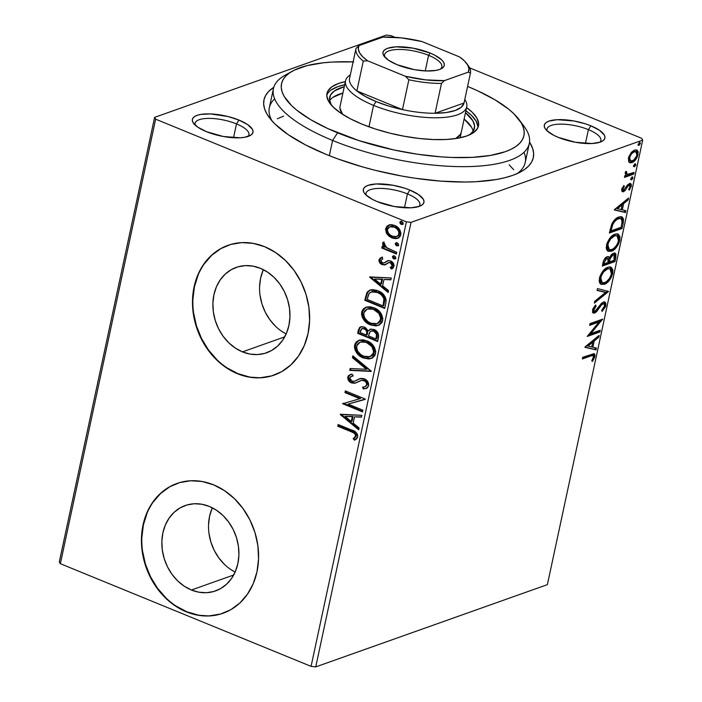 <?xml version="1.0" encoding="UTF-8"?>
<svg xmlns="http://www.w3.org/2000/svg" width="702" height="702" viewBox="0 0 702 702"><rect width="100%" height="100%" fill="white"/><g stroke="black" fill="none" stroke-linecap="round" stroke-linejoin="round"><path stroke-width="1.05" d="M521.41 123.175A130.844 43.515 -167.9 0 1 529.308 143.462L525.228 162.513A130.844 43.515 -167.9 0 1 517.216 173.578A130.844 43.515 12.1 0 0 524.017 152.29M529.536 142.102A137.732 45.806 -167.9 0 1 521.288 171.542A137.732 45.806 -167.9 0 1 326.255 154.44L337.776 158.898L362.46 166.883L375.386 170.349L401.772 176.044L414.987 178.22L440.821 181.125L465.031 182.02L476.237 181.695L496.305 179.528L504.975 177.703L512.618 175.412L519.164 172.666L524.552 169.498L528.72 165.935L531.642 162.022L533.283 157.783L533.625 153.264L532.669 148.508L529.536 142.102M248.034 136.469A27.545 9.161 12.1 0 0 236.486 123.903L238.978 120.086A30.993 10.302 -167.9 0 1 250.281 135.495A30.993 10.302 -167.9 0 1 206.397 131.651L223.394 136.513L240.145 137.785L244.656 137.294L251.018 135.038L252.606 133.354L253.053 131.388L252.334 129.203L247.552 124.544L238.978 120.086L227.922 116.506L210.416 113.917L200.711 114.435L197.043 115.365L194.357 116.699L192.76 118.375L192.313 120.349L193.041 122.534L197.824 127.194L206.397 131.651A30.993 10.302 -167.9 0 1 193.568 123.341A30.993 10.302 -167.9 0 1 204.37 114.005A30.993 10.302 -167.9 0 1 238.978 120.086L236.486 123.903A27.545 9.161 -167.9 0 1 248.938 134.819A27.545 9.161 -167.9 0 1 248.034 136.469M599.956 142.208A27.545 9.161 12.1 0 0 588.408 129.642L590.9 125.825A30.993 10.302 -167.9 0 1 602.202 141.242A30.993 10.302 -167.9 0 1 558.327 137.39L575.315 142.252L592.067 143.524L600.254 142.111L602.939 140.777L604.536 139.093L604.984 137.127L604.264 134.942L599.473 130.282L590.9 125.825L585.582 123.885L573.911 120.963L557.151 119.691L548.973 121.104L546.288 122.438L544.691 124.122L544.243 126.088L544.963 128.273L546.823 130.581L553.632 135.232L558.327 137.39A30.993 10.302 -167.9 0 1 545.498 129.08A30.993 10.302 -167.9 0 1 556.3 119.744A30.993 10.302 -167.9 0 1 590.9 125.825L588.408 129.642A27.545 9.161 -167.9 0 1 600.868 140.558A27.545 9.161 -167.9 0 1 599.956 142.208M418.98 206.476A27.545 9.161 12.1 0 0 407.432 193.91L409.924 190.093A30.993 10.302 -167.9 0 1 421.226 205.51A30.993 10.302 -167.9 0 1 377.351 201.658L394.34 206.52L411.091 207.792L419.278 206.379L421.963 205.045L423.56 203.361L424.008 201.395L423.288 199.21L418.497 194.551L409.924 190.093L404.606 188.154L392.936 185.231L376.175 183.959L367.997 185.372L365.312 186.706L363.715 188.39L363.267 190.356L363.987 192.541L365.847 194.849L372.657 199.5L377.351 201.658A30.993 10.302 -167.9 0 1 364.522 193.348A30.993 10.302 -167.9 0 1 375.324 184.012A30.993 10.302 -167.9 0 1 409.924 190.093L407.432 193.91A27.545 9.161 -167.9 0 1 419.893 204.826A27.545 9.161 -167.9 0 1 418.98 206.476M191.418 590.013L233.678 575.008L191.418 590.013L184.275 586.214L177.746 580.958L172.095 574.438L167.524 566.918L164.224 558.678L162.302 550.035L161.855 541.321L162.882 532.871L165.347 525.017L169.164 518.05L174.175 512.249L180.195 507.827L186.986 504.957L194.305 503.746L201.843 504.247L209.328 506.44A45.314 37.61 70.4 0 1 238.785 549.684A45.314 37.61 70.4 0 1 215.54 590.926A45.314 37.61 70.4 0 1 191.418 590.013A45.314 37.61 70.4 0 1 161.96 546.77A45.314 37.61 70.4 0 1 185.214 505.528A45.314 37.61 70.4 0 1 209.328 506.44L216.47 510.24L222.999 515.496L228.65 522.016L233.222 529.536L236.53 537.785L238.443 546.428L238.899 555.133L237.864 563.583L235.398 571.437L231.59 578.404L226.57 584.213L220.551 588.636L213.759 591.505L206.449 592.707L198.903 592.207L191.418 590.013M242.471 351.877L284.731 336.863L242.471 351.877L235.328 348.078L228.799 342.822L223.148 336.302L218.576 328.782L215.277 320.533L213.355 311.899L212.908 303.185L213.934 294.735L216.4 286.881L220.217 279.914L225.228 274.105L231.248 269.682L238.039 266.813L245.358 265.61L252.895 266.111L260.381 268.304A45.314 37.61 70.4 0 1 289.838 311.548A45.314 37.61 70.4 0 1 266.593 352.79A45.314 37.61 70.4 0 1 242.471 351.877A45.314 37.61 70.4 0 1 213.013 308.634A45.314 37.61 70.4 0 1 236.258 267.392A45.314 37.61 70.4 0 1 260.381 268.304L267.523 272.104L274.052 277.36L279.703 283.88L284.275 291.4L287.574 299.64L289.496 308.283L289.952 316.997L288.917 325.447L286.451 333.301L282.643 340.268L277.623 346.068L271.604 350.491L264.812 353.36L257.502 354.571L249.956 354.071L242.471 351.877M228.247 245.244A68.866 57.16 -109.6 0 0 193.059 307.959A68.866 57.16 -109.6 0 0 237.811 373.596L237.452 373.718A68.866 57.16 70.4 0 1 192.69 308.002A68.866 57.16 70.4 0 1 228.018 245.323A68.866 57.16 70.4 0 1 264.68 246.718L253.299 243.383L241.839 242.62L230.73 244.454L220.402 248.815L211.249 255.537L203.633 264.356L197.832 274.938L194.077 286.881L192.523 299.719L193.208 312.96L196.121 326.097L201.141 338.618L208.09 350.052L216.681 359.959L226.597 367.953L237.452 373.718L248.833 377.053L260.293 377.816L271.402 375.982L281.73 371.621L290.882 364.9L298.499 356.081L304.299 345.498L308.046 333.555L309.608 320.717L308.915 307.476L306.011 294.34L300.982 281.818L294.041 270.384L285.451 260.477L275.535 252.492L264.68 246.718A68.866 57.16 70.4 0 1 309.442 312.434A68.866 57.16 70.4 0 1 274.113 375.114A68.866 57.16 70.4 0 1 237.452 373.718L237.811 373.596A68.866 57.16 -109.6 0 0 274.35 375.026M177.194 483.38A68.866 57.16 -109.6 0 0 142.006 546.095A68.866 57.16 -109.6 0 0 186.758 611.732L186.399 611.863A68.866 57.16 70.4 0 1 141.637 546.138A68.866 57.16 70.4 0 1 176.965 483.459A68.866 57.16 70.4 0 1 213.627 484.854L202.246 481.519L190.786 480.756L179.677 482.59L169.349 486.951L160.196 493.673L152.58 502.492L146.779 513.083L143.032 525.017L141.471 537.855L142.155 551.096L145.068 564.232L150.088 576.763L157.037 588.197L165.628 598.095L175.544 606.089L186.399 611.863L197.78 615.198L209.24 615.961L220.349 614.127L230.677 609.766L239.83 603.044L247.446 594.217L253.246 583.634L256.993 571.691L258.555 558.853L257.871 545.612L254.958 532.476L249.93 519.954L242.989 508.52L234.398 498.622L224.482 490.628L213.627 484.854A68.866 57.16 70.4 0 1 258.389 550.57A68.866 57.16 70.4 0 1 223.06 613.25A68.866 57.16 70.4 0 1 186.399 611.863L186.758 611.732A68.866 57.16 -109.6 0 0 223.297 613.171M404.466 207.748L407.432 193.91L404.466 207.748M233.52 137.741L236.486 123.903L233.52 137.741M585.442 143.489L588.408 129.642L585.442 143.489M315.742 666.9L411.039 222.376L642.69 140.11L547.384 584.634L315.742 666.9L311.083 666.373L60.354 563.697L155.651 119.173L406.379 221.85L311.083 666.373L60.354 563.697L59.31 561.89L154.615 117.366L59.31 561.89L60.354 563.697L155.651 119.173L154.615 117.366L386.258 35.1L154.615 117.366L155.651 119.173L406.379 221.85L411.039 222.376L406.379 221.85L311.083 666.373L315.742 666.9L547.384 584.634L642.69 140.11L411.039 222.376L315.742 666.9M629.01 162.127L630.299 162.846L632.774 162.241L637.012 157.573L638.197 152.062L637.434 150.491L636.179 149.868L634.187 150.263L631.897 151.895L628.86 156.651L628.58 161.469L629.799 162.706L631.932 162.618C634.555 161.732 636.591 159.073 638.048 154.659L636.723 150.009L634.626 150.088L630.975 152.913L628.466 158.055L629.01 162.127M627.86 174.35L625.464 172.253L626.386 172.631L626.719 171.806L625.912 171.341L625.315 172.753L626.202 175.193L624.841 175.675L624.473 177.387L633.731 174.096L634.099 172.385L627.57 174.342L626.553 173.833L626.719 171.806L625.912 171.341L625.245 173.719L626.202 175.193L624.841 175.675L624.473 177.387L633.731 174.096L632.59 173.631L624.675 176.439L632.59 173.631L633.731 174.096L634.099 172.385L627.86 174.35L625.254 172.999M623.824 189.988L622.033 188.408L622.928 188.777L624.376 186.241L623.508 185.89L624.376 186.241L623.788 185.521L621.7 189.654L621.902 191.286L623.086 191.786L625.043 190.628L628.097 185.951L629.562 185.17L630.106 186.785L628.632 189.479L629.282 190.154L631.361 185.784L631.221 184.178L630.264 183.406L627.834 184.608L623.824 189.988L622.876 189.136L624.376 186.241L623.788 185.521L621.77 189.286L622.402 191.734L623.499 191.681L625.043 190.628L628.097 185.951L629.668 185.205L628.536 184.74L627.921 184.758L630.106 186.785L628.632 189.479L629.282 190.154L631.282 186.188L630.563 183.485L627.834 184.608L623.824 189.988L622.156 189.54M623.165 223.359L623.56 219.278L622.305 217.094L619.91 216.734L616.268 218.392L612.056 223.447L609.389 233.02L622.06 228.519L623.165 223.359L622.025 222.885L621.937 223.333L622.025 222.885L623.165 223.359L621.858 216.865L618.822 217.032C616.277 217.699 613.908 220.086 611.705 224.201L609.389 233.02L622.06 228.519L623.165 223.359M614.978 261.574L616.005 254.343L615.206 253.203L613.451 253.168L611.328 254.703L609.468 257.818L607.95 256.537L605.291 258.011L603.588 260.749L602.307 266.076L614.978 261.574L613.838 261.109L602.509 265.128L613.838 261.109L614.978 261.574L615.926 257.134L614.996 253.097L613.451 253.168L609.468 257.818L608.59 256.642L607.212 256.695C605.212 257.432 603.799 259.512 602.983 262.934L602.307 266.076L614.978 261.574M608.564 291.497L597.481 288.583L597.077 290.444L605.536 292.436L594.761 301.255L594.366 303.115L608.564 291.497L607.423 291.032L594.726 301.421L607.423 291.032L608.564 291.497L597.481 288.583L597.077 290.444L605.536 292.436L594.761 301.255L594.366 303.115L608.564 291.497M600.254 330.247L590.83 333.599L602.632 319.138L589.97 323.631L589.601 325.342L599.052 321.99L587.214 336.46L599.885 331.958L600.254 330.247L590.83 333.599L602.632 319.138L589.97 323.631L589.601 325.342L599.052 321.99L587.214 336.46L599.885 331.958L600.254 330.247M590.821 355.975L592.979 355.493L593.638 356.405L591.733 360.907L592.514 361.425L594.884 356.713L594.91 354.58L594.024 353.659L582.757 357.257L582.388 358.968L590.821 355.975L589.68 355.51L582.59 358.029L589.68 355.51L590.821 355.975L593.093 355.528L593.576 357.186L591.733 360.907L592.514 361.425L594.884 356.713L594.182 353.711L582.757 357.257L582.388 358.968L590.821 355.975M584.898 347.288L596.033 349.912L596.437 348.052L592.865 347.209L594.199 340.961L598.753 337.241L599.148 335.38L584.959 346.999L596.033 349.912L596.437 348.052L592.865 347.209L594.199 340.961L598.753 337.241L599.148 335.38L584.898 347.288M603.948 303.694L601.912 303.246L603.948 303.694L604.536 306.063L601.675 310.293L602.026 311.451L605.861 305.475L605.773 302.895L604.027 301.851L601.579 303.246L594.989 311.319L594.024 311.153L593.787 310.135L596.13 306.098L595.638 305.037L593.076 308.564L592.514 311.907L593.699 313.153L595.717 312.443L601.351 305.107L603.483 303.624L604.519 304.361L604.536 306.063L601.675 310.293L602.026 311.451L605.457 306.827L605.861 305.475L604.633 305.379M610.284 266.944L611.6 272.938L612.741 273.403L610.889 267.111L607.906 267.243C604.273 268.436 601.43 272.104 599.394 278.264L601.245 284.433L605.457 283.801L609.073 280.712L611.293 277.404L612.741 273.403L612.89 269.858L611.293 267.322L609.02 266.953L605.528 268.524L603.079 270.858L599.973 276.219L599.157 280.853L599.701 283.011L600.815 284.222L604.299 284.319L600.675 284.135M617.374 233.889L618.681 239.882L619.822 240.347L617.971 234.056L614.987 234.187C611.354 235.381 608.52 239.049 606.475 245.209L608.336 251.377L612.539 250.746L616.154 247.657L618.383 244.349L619.822 240.347L619.98 236.802L618.383 234.266L616.102 233.898L612.609 235.468L610.17 237.802L607.063 243.164L606.238 247.806L606.782 249.956L607.906 251.167L611.381 251.263L607.765 251.079M614.338 209.942L625.482 212.566L625.877 210.705L622.305 209.863L623.648 203.615L628.202 199.894L628.597 198.034L614.399 209.652L625.482 212.566L625.877 210.705L622.305 209.863L623.648 203.615L628.202 199.894L628.597 198.034L614.338 209.942M631.677 179.826L632.993 178.194L632.467 176.93L630.923 178.773L631.054 179.721L631.677 179.826L630.931 179.528L631.677 179.826L633.037 178.027L632.283 176.974L630.923 178.773L631.677 179.826L631.212 179.844M634.485 166.716L635.749 165.251L635.442 163.82L633.827 165.339L633.862 166.611L634.485 166.716L633.748 166.418L634.485 166.716L635.845 164.917L635.099 163.873L633.731 165.672L634.485 166.716L634.02 166.734M639.066 145.349L640.426 143.55L639.855 142.453L638.355 144.129L638.443 145.244L639.066 145.349L638.329 145.042L639.066 145.349L640.426 143.55L639.68 142.497L638.32 144.296L639.066 145.349L638.601 145.367M641.646 138.303L469.629 67.857L641.646 138.303L642.69 140.11L641.646 138.303M395.042 37.311L390.917 35.627L395.042 37.311M398.122 238.136L392.664 237.688L387.855 233.915L387.127 234.17L389.329 236.451L392.602 238.189L395.928 238.662L398.201 238.101L400.315 236.109L400.93 233.248L398.464 228.027L395.279 225.693L391.839 224.684L389.092 224.947L386.925 226.193L385.591 229.282L386.346 232.897L387.127 234.17L387.855 233.915L386.433 228.308L385.705 228.571L387.127 234.17L391.944 237.943L397.771 238.276L400.789 234.749C400.824 230.168 398.771 227.062 394.629 225.412L388.768 225.061M396.384 254.019L396.744 252.316L385.977 247.315L384.468 245.463L384.705 243.62L383.336 242.172L382.853 242.629L382.73 244.919L384.319 247.227L382.169 246.341L381.809 248.052L396.384 254.019L396.744 252.316L386.907 247.99L383.336 242.172L382.555 243.269L384.319 247.227L382.169 246.341L381.809 248.052L396.384 254.019M392.137 268.708L391.304 268.989L394.033 266.286C394.085 263.671 392.945 261.899 390.593 260.951L388.224 260.591L384.828 262.68L386.433 261.662L383.845 263.013L382.432 262.881L380.826 260.424L382.827 258.863L381.791 257.344L379.01 259.801L378.94 260.574L379.756 262.802L381.8 264.47L384.503 264.987L388.504 262.636L390.303 262.688L392.172 264.768L391.9 266.418L390.163 267.462L391.304 268.989L393.023 268.094L394.094 265.865L392.988 262.697L390.005 260.749L387.53 260.775L383.845 263.013L381.783 262.504L380.826 260.424L382.827 258.863L381.791 257.344L380.107 258.178L379.01 259.801L382.52 257.09M385.819 303.282L386.118 300.245L385.363 297.2L382.871 293.91L379.659 291.602L376.526 290.277L372.271 289.628L369.559 290.207L366.979 292.453L364.768 300.28L384.714 308.45L385.819 303.282C386.372 297.06 383.74 292.892 377.922 290.786L369.989 290.04L367.348 291.918L364.768 300.28L384.714 308.45L385.819 303.282M377.623 341.505L378.615 334.652L377.641 332.388L375.052 329.993L370.796 329.089L368.19 330.914L365.567 327.702L362.434 326.614L359.687 327.386L358.353 330.194L357.687 333.336L377.623 341.505L378.58 337.057C378.843 333.389 377.334 330.87 374.043 329.492L370.252 329.247L368.19 330.914L364.399 327.097L360.635 326.825L358.353 330.194L357.687 333.336L377.623 341.505M371.209 371.419L352.86 355.844L352.457 357.704L366.426 369.305L350.14 368.515L349.745 370.375L371.209 371.419M362.908 410.179L348.069 404.098L365.286 399.061L345.34 390.9L344.98 392.602L359.854 398.701L342.594 403.72L362.539 411.89L362.908 410.179L348.069 404.098L365.286 399.061L345.34 390.9L344.98 392.602L359.854 398.701L342.594 403.72L362.539 411.89L362.908 410.179M351.035 431.66L354.071 433.116L355.545 434.854L355.317 436.934L353.167 438.724L354.519 440.215L356.493 439.04L357.722 436.96L357.493 434.371L355.932 432.292L338.136 424.517L337.767 426.228L351.035 431.66L351.763 431.405L338.496 425.974L337.767 426.228L351.035 431.66C353.589 432.142 355.133 433.643 355.668 436.144L353.167 438.724L354.519 440.215L357.722 436.96C357.406 433.143 355.37 430.835 351.605 430.036L338.136 424.517L337.767 426.228L338.496 425.974L338.75 424.771L338.496 425.974L351.763 431.405L351.035 431.66M340.277 414.549L358.687 429.835L359.091 427.974L353.185 423.078L354.528 416.83L361.407 417.163L361.802 415.303L340.33 414.259L358.687 429.835L359.091 427.974L353.185 423.078L354.528 416.83L361.407 417.163L361.802 415.303L340.277 414.549M366.584 388.329L363.276 388.943L366.242 388.469L368.699 385.731L368.217 382.45L366.119 379.879L363.364 378.518L360.53 378.475L354.642 381.186L352.553 381.379L350.263 379.914L349.745 378.404L350.28 376.956L353.001 375.956L352.053 374.113L348.385 375.702L347.692 377.492L348.174 379.852L350 382.02L351.965 383.046L355.072 383.204L361.837 380.282L365.075 381.212L366.383 382.897L366.628 385.012L364.943 386.732L362.557 387.135L363.276 388.943L367.295 387.934L368.699 385.731C368.761 382.379 367.295 380.08 364.312 378.826L359.459 378.782L354.642 381.186L351.842 381.16L349.798 377.887L351.254 376.369L353.001 375.956L352.053 374.113L350.131 374.561L347.762 377.027C347.701 379.914 348.973 381.87 351.562 382.906L355.387 383.108M371.648 358.345L363.346 357.976L368.822 358.985L372.279 358.055L374.903 355.519L375.745 351.57L374.499 347.472L371.937 344.094L367.804 341.233L363.224 339.838L359.582 340.075L356.388 341.777L354.861 344.217L354.44 347.288L355.3 350.552L357.687 354.08L361.574 357.125L364.066 357.713C358.353 355.51 355.431 351.254 355.309 344.945L354.58 345.2C354.712 351.509 357.625 355.765 363.346 357.976L371.288 358.476L375.579 353.65C375.526 347.332 372.63 343.059 366.918 340.839L358.897 340.286L354.58 345.2L359.266 340.163M378.729 325.289L370.428 324.921L375.912 325.93L379.37 325L381.993 322.464L382.827 318.515L381.59 314.417L379.027 311.039L374.894 308.178L370.314 306.783L366.663 307.02L363.478 308.731L361.942 311.161L361.521 314.233L362.39 317.506L364.768 321.025L368.664 324.07L371.156 324.657C365.435 322.455 362.522 318.199 362.39 311.89L361.67 312.144C361.793 318.454 364.715 322.709 370.428 324.921L378.378 325.421L382.669 320.603C382.608 314.277 379.721 310.003 373.999 307.783L365.988 307.23L361.67 312.144L366.347 307.107M369.717 277.202L388.136 292.488L388.531 290.628L382.634 285.732L383.968 279.484L390.847 279.817L391.251 277.957L369.778 276.913L388.136 292.488L388.531 290.628L382.634 285.732L383.968 279.484L390.847 279.817L391.251 277.957L369.717 277.202M395.384 258.757L393.813 258.863L394.989 258.959L395.805 257.95L395.445 256.818L394.129 255.914L392.567 256.449L392.787 258.055L393.813 258.863L394.542 258.608L393.181 256.502L392.462 256.757L393.813 258.863L395.059 258.933L395.779 258.117L394.427 256.011L393.181 255.94L392.462 256.757L393.576 255.853M398.192 245.656L396.621 245.753L397.797 245.849L398.596 245.007L398.253 243.708L396.937 242.804L395.375 243.34L395.603 244.954L396.621 245.753L397.35 245.498L395.989 243.392L395.27 243.647L396.621 245.753L397.867 245.823L398.596 245.007L397.235 242.901L395.989 242.831L395.27 243.647L396.384 242.743M402.781 224.28L401.202 224.386L402.378 224.482L403.176 223.64L402.834 222.341L401.526 221.437L399.956 221.972L400.184 223.578L401.202 224.386L401.93 224.122L400.57 222.016L399.85 222.28L401.202 224.386L402.448 224.456L403.176 223.64L401.816 221.534L400.57 221.455L399.85 222.28L400.965 221.376M386.258 35.1L390.917 35.627L386.258 35.1M273.789 87.276L268.576 91.541L265.654 95.454L264.013 99.693L263.671 104.212L264.628 108.968L266.874 113.908L270.393 118.998L275.14 124.184L288.153 134.626L305.414 144.84L326.255 154.44A137.732 45.806 -167.9 0 1 269.243 117.515A137.732 45.806 -167.9 0 1 273.789 87.276M274.64 98.833A130.844 43.515 12.1 0 0 272.122 121.034A130.844 43.515 -167.9 0 1 269.349 107.66L273.438 88.61A130.844 43.515 -167.9 0 1 288.961 73.341A130.844 43.515 12.1 0 0 284.863 75.368A130.844 43.515 12.1 0 0 332.599 140.461A130.844 43.515 12.1 0 0 478.694 166.12A130.844 43.515 12.1 0 0 524.306 126.702L519.199 119.788A123.956 41.225 -167.9 0 1 475.982 157.134A123.956 41.225 -167.9 0 1 337.583 132.818L332.599 140.461L329.335 155.686L332.599 140.461A130.844 43.515 -167.9 0 1 273.438 88.61M283.573 116.146L277.351 118.761L283.573 116.146M513.688 169.735L509.169 164.821L513.688 169.735M547.148 130.888A27.545 9.161 -167.9 0 1 546.998 129.01A27.545 9.161 -167.9 0 1 588.408 129.642A27.545 9.161 12.1 0 0 559.441 124.149A27.545 9.161 12.1 0 0 547.148 130.888M195.226 125.149A27.545 9.161 -167.9 0 1 195.068 123.271A27.545 9.161 -167.9 0 1 236.486 123.903A27.545 9.161 12.1 0 0 207.52 118.41A27.545 9.161 12.1 0 0 195.226 125.149M366.172 195.156A27.545 9.161 -167.9 0 1 366.023 193.278A27.545 9.161 -167.9 0 1 407.432 193.91A27.545 9.161 12.1 0 0 378.466 188.417A27.545 9.161 12.1 0 0 366.172 195.156M169.708 486.819L160.556 493.541L152.939 502.369M147.139 512.951L143.392 524.894L141.83 537.732M142.515 550.973L145.428 564.11L150.456 576.632L157.397 588.065L165.988 597.972M175.904 605.958L186.758 611.732L198.139 615.066M209.6 615.829L220.709 613.996M220.761 248.683L211.609 255.405L203.992 264.224M198.192 274.815L194.445 286.749L192.883 299.587M193.568 312.829L196.481 325.965L201.509 338.496L208.45 349.929L217.041 359.828M226.957 367.822L237.811 373.596L249.192 376.93M260.653 377.694L271.762 375.86M263.364 269.673A45.314 37.61 -109.6 0 0 286.179 333.933L282.02 331.493M263.092 270.296L260.626 278.15L259.6 286.6M260.047 295.314L261.969 303.957L265.268 312.197L269.84 319.726L275.491 326.237M212.311 507.809A45.314 37.61 -109.6 0 0 235.126 572.069L230.967 569.638M212.039 508.432L209.573 516.295L208.547 524.736M208.994 533.45L210.916 542.093L214.215 550.333L218.787 557.862L224.438 564.373M355.186 439.9L353.896 438.469L353.167 438.724L356.397 435.889C355.861 433.38 354.317 431.888 351.763 431.405L354.8 432.853L356.265 434.599L356.186 436.433L353.896 438.469L355.186 439.9M361.469 416.874L354.528 416.83L361.469 416.874M358.845 429.106L341.005 414.294L358.845 429.106M352.018 421.253L353.045 416.47L345.112 416.383L353.045 416.47L345.112 416.383L352.325 416.725L351.298 421.507L352.018 421.253L353.045 416.47L352.325 416.725L351.298 421.507L345.112 416.383L351.298 421.507L352.018 421.253M362.644 411.381L343.322 403.466L342.594 403.72L343.383 403.167L362.644 411.381M360.574 398.438L359.854 398.701L360.574 398.438L345.7 392.348L344.98 392.602L345.7 392.348L345.954 391.146L345.7 392.348L360.574 398.438M365.215 399.385L348.069 404.098L365.215 399.385M364.9 386.749L367.357 384.757L364.9 386.749L362.557 387.135L363.276 388.943L363.996 388.68L363.364 387.083L363.996 388.68L365.698 388.531M363.917 380.528C365.83 381.353 366.734 382.844 366.628 385.012L367.357 384.757C367.462 382.59 366.558 381.089 364.636 380.265L361.837 380.282L363.917 380.528M354.791 383.274L360.556 380.624M351.474 382.257L355.51 383.011L352.29 382.643C349.693 381.616 348.429 379.659 348.482 376.772L350.473 374.456M352.939 375.842L351.254 376.369M355.747 380.756L359.801 378.668M359.494 378.79L355.993 380.633M351.825 376.167L353.238 375.781M350.71 374.359L349.105 375.447L348.403 377.711L348.894 379.589L350.737 381.765M360.609 380.633L363.601 379.993L366.383 381.502L367.409 384.415L365.672 386.477M350.14 368.515L349.745 370.375L350.465 370.121L350.798 368.55L350.465 370.121L371.27 371.13L352.86 355.844L352.457 357.704L366.426 369.305L350.14 368.515M367.155 369.05L366.426 369.305L367.155 369.05L353.185 357.45L352.457 357.704L353.185 357.45L353.422 356.318L353.185 357.45L367.155 369.05M355.984 343.041L355.159 347.025L356.449 351.149M356.985 352.035L357.625 352.913M359.248 354.659L363.18 357.318L367.716 358.687M369.085 358.748L369.55 358.731M358.608 340.461L357.967 340.839M357.125 341.514L356.598 342.093M365.812 341.786L370.059 343.84L373.025 346.972L374.368 350.939L373.701 354.106M373.21 354.826L370.235 356.607M360.591 341.935L364.329 341.497M370.094 356.686L374.245 352.615C374.219 347.508 371.893 344.059 367.269 342.286L366.541 342.541C371.174 344.322 373.499 347.762 373.517 352.878L370.094 356.686L363.706 356.256C359.108 354.492 356.756 351.061 356.642 345.963L360.152 342.085L367.269 342.286L360.152 342.085M361.232 326.614L359.784 327.913L358.406 333.081L377.737 340.997L358.406 333.081L357.687 333.336L358.406 333.081L359.082 329.931L358.353 330.194L361.021 326.711M370.753 329.071L368.919 330.66L370.621 329.133M372.06 330.73L373.815 330.747M374.403 330.949L376.93 333.248L377.316 335.003L376.676 338.697L377.088 336.741C377.711 334.038 376.816 332.107 374.403 330.949L371.104 331.054L373.675 331.204C376.088 332.371 376.992 334.301 376.369 337.004L377.088 336.741L376.369 337.004L375.947 338.952L376.676 338.697L375.947 338.952L368.532 335.916L369.533 332.432L371.104 331.054M362.478 328.422L364.786 328.562L366.804 330.054L367.515 331.467L367.4 333.95C367.962 331.397 367.093 329.607 364.786 328.562L362.618 328.36L361.89 328.624L364.066 328.817C366.365 329.861 367.234 331.66 366.672 334.205L367.4 333.95L366.488 335.082L367.207 334.828L366.488 335.082L360.091 332.467L361.89 328.624M360.477 330.695L361.749 328.676L363.487 328.624L365.417 329.642L366.795 331.73L366.488 335.082L360.091 332.467L360.477 330.695M363.074 309.986L362.25 313.969L363.531 318.094M364.075 318.98L364.707 319.858M366.339 321.613L370.261 324.263L374.807 325.631M376.175 325.693L376.632 325.675M365.698 307.406L365.058 307.783M364.215 308.459L363.689 309.038M372.894 308.731L378.413 311.846L381.151 316.172L381.449 318.734L380.791 321.051L377.325 323.552M367.672 308.88L371.411 308.441M377.176 323.631L381.326 319.559C381.309 314.452 378.983 311.004 374.35 309.231L373.631 309.485C378.255 311.267 380.581 314.707 380.607 319.822L377.176 323.631L370.788 323.201C366.19 321.437 363.838 318.006 363.733 312.908L367.234 309.029L374.35 309.231L367.234 309.029M370.296 289.944L367.4 292.778L365.496 300.026L384.819 307.941L365.496 300.026L364.768 300.28L365.496 300.026L366.216 296.656L365.488 296.911L366.216 296.656L368.067 291.663L367.348 291.918L370.34 289.926M367.708 292.19L367.4 292.778M384.564 301.456L383.757 305.642L383.038 305.905L367.181 299.412L369.033 293.594L371.27 291.9L377.553 292.497L371.999 291.646L375.991 291.514L381.712 294.261M371.27 291.9L372.56 291.479M382.713 295.226L384.371 297.973L384.661 300.526M377.553 292.497C380.721 293.559 382.836 295.823 383.897 299.28L384.626 299.026C383.555 295.568 381.44 293.304 378.281 292.243L377.553 292.497L380.984 294.515L383.45 297.718L383.897 299.28L383.432 304.063L384.152 303.808L384.626 299.026L383.897 299.28L383.038 305.905L383.757 305.642L384.152 303.808L383.432 304.063L383.038 305.905L367.181 299.412L368.471 294.664L369.822 292.725L372.964 291.576L377.553 292.497M390.909 279.528L383.968 279.484L390.909 279.528M388.294 291.76L370.445 276.948L388.294 291.76M381.467 283.906L382.493 279.124L374.561 279.027L382.493 279.124L374.561 279.027L381.765 279.378L380.738 284.161L381.467 283.906L382.493 279.124L381.765 279.378L380.738 284.161L374.561 279.027L380.738 284.161L381.467 283.906M388.224 260.591L387.583 260.758M391.304 268.989L392.023 268.734L390.9 267.216L392.927 265.488L390.163 267.462L391.804 268.84M391.295 267.076L390.163 267.462M390.303 262.688L392.199 265.742L392.927 265.488L391.023 262.434L388.829 262.53L390.303 262.688M385.512 264.672L389.189 262.399M389.356 262.329L388.829 262.53M384.503 264.987L385.222 264.733L382.862 264.364L385.152 264.829M379.01 259.801C378.948 262.171 379.993 263.776 382.134 264.619L382.862 264.364C380.712 263.522 379.677 261.916 379.738 259.538L379.01 259.801M382.072 257.248L380.151 258.608L379.773 261.109M380.475 262.548L382.862 264.364L385.565 264.663M388.934 262.53L391.023 262.434L392.725 264.04L392.804 265.847L391.216 267.102M392.128 266.655L391.532 266.979M390.9 267.216L392.497 268.594M393.971 255.66L393.208 257.178L395.129 258.757M396.49 253.51L382.529 247.797L381.809 248.052L382.529 247.797L382.792 246.595L382.529 247.797L396.49 253.51M383.582 242.374L383.459 244.665L385.038 246.964L384.319 247.227L385.038 246.964L383.283 243.006L382.555 243.269L384.055 241.909M396.788 242.55L396.016 244.068L397.937 245.647M389.092 224.947L385.705 228.571L389.821 224.693M386.89 226.992L386.521 231.23L389.452 235.697L392.664 237.688L391.944 237.943L396.648 238.408L398.929 237.846M389.233 224.903L387.557 226.035M390.101 226.728L393.006 226.325L396.867 227.913L399.131 230.414L399.807 233.204M396.77 236.556L399.728 233.757L396.77 236.556L392.321 236.241C389.206 235.047 387.601 232.739 387.495 229.308L389.768 226.834L394.278 227.123C397.376 228.308 398.955 230.607 398.999 234.02L399.728 233.757L398.718 235.565L396.99 236.442M399.728 233.757C399.675 230.353 398.104 228.053 394.998 226.869L389.768 226.834M401.368 221.183L400.596 222.701L402.518 224.28M366.541 342.541L371.735 346.419L373.648 351.193L373.297 353.65L372.051 355.545L368.085 357.09L364.426 356.528L360.916 354.712L357.739 351.254L356.537 347.639L357.204 344.471L359.863 342.199L363.601 341.751L366.541 342.541M368.717 335.056L370.305 331.502L371.911 330.888L374.052 331.379L376.518 334.363L375.947 338.952L368.532 335.916L368.717 335.056M373.631 309.485L378.826 313.364L380.738 318.138L379.571 322.025L377.939 323.306L375.175 324.043L371.507 323.473L367.997 321.656L364.829 318.199L363.627 314.593L364.294 311.416L366.953 309.143L370.691 308.696L373.631 309.485M394.278 227.123L396.999 228.878L398.868 231.748L398.631 235.03L396.27 236.697L393.304 236.574L390.435 235.196L388.417 233.09L387.416 230.44L387.881 228.299L389.373 226.992L391.277 226.535L394.278 227.123M593.541 353.641L593.743 356.239L594.884 356.713L593.646 356.634M593.093 355.528L591.953 355.063L589.68 355.51L592.321 355.387M593.576 356.888L593.506 353.589M597.648 336.609L598.753 337.241L597.613 336.776L593.067 340.496L594.199 340.961L593.067 340.496L592.707 342.146L593.067 340.496L597.648 336.609M591.76 346.753L592.865 347.209L591.76 346.753M595.252 347.771L594.901 349.447L596.033 349.912L584.933 347.095L594.901 349.447L595.252 347.771M591.611 341.69L586.837 345.595L587.978 346.06L592.751 342.155L591.611 341.69L586.837 345.595L587.978 346.06L592.751 342.155L591.725 346.937L587.978 346.06L591.725 346.937L592.751 342.155L591.611 341.69M598.911 330.73L598.745 331.493L599.885 331.958L598.745 331.493L587.934 335.328L598.745 331.493L598.911 330.73M597.911 321.525L599.052 321.99L597.911 321.525L589.803 324.403L597.911 321.525M602.079 319.331L602.553 319.524L602.079 319.331M600.807 319.787L598.99 321.964L600.807 319.787M589.75 333.152L590.83 333.599L589.75 333.152M595.717 310.907L596.788 311.451L599.069 308.266L598.086 307.871L599.069 308.266L601.693 304.721L600.622 304.282L601.693 304.721L603.053 303.72L601.912 303.246L600.552 304.256M604.238 301.842L604.72 305.01L605.861 305.475L604.87 301.948L603.439 302L594.989 311.319L592.813 309.222L593.866 309.652L596.13 306.098L595.068 305.66L596.13 306.098L595.638 305.037L592.567 310.091L593.348 313.057L594.673 313.013L596.788 311.451L595.656 310.986L593.532 312.548L594.673 313.013L592.857 312.697M594.989 311.319L593.146 310.889M592.725 309.187L594.076 310.758M604.606 305.475L604.308 301.913M604.87 303.992L604.834 303.115M592.883 310.688L592.646 309.67M592.558 312.68L595.849 310.758M600.894 303.913L602.728 303.194M604.396 291.971L597.121 290.259L604.396 291.971M601 284.178L604.317 283.336L607.186 281.081L603.158 283.854L604.299 284.319C607.888 283.117 610.705 279.484 612.741 273.403L611.582 273.008M611.477 273.438L611.854 271.016L611.319 268.138M610.679 267.269L610.152 266.857M603.518 270.331L606.844 268.357L609.564 268.848M600.666 282.046L599.605 280.546L599.429 278.053M610.003 268.857L606.396 268.489L610.003 268.857L611.424 273.92C609.784 278.773 607.52 281.669 604.659 282.616L602.211 282.722L600.71 277.729L599.631 277.29L600.71 277.729C602.377 272.824 604.65 269.901 607.537 268.954L606.396 268.489L603.685 270.173M599.42 278.124L601.07 282.257L602.211 282.722M614.373 252.983L614.785 256.669L615.926 257.134L614.785 256.669L614.68 257.16L614.496 253.132M613.996 260.345L613.838 261.109L613.996 260.345M609.187 257.704L610.249 258.362L613.092 254.87L614.031 254.844L614.039 260.328L609.327 262.004L608.23 261.548L609.327 262.004L610.249 258.362L609.108 257.897L608.38 260.67L609.239 257.573M611.188 254.826L612.943 254.396M607.835 258.362L605.729 257.932L607.835 258.362L608.029 262.46L603.974 263.899L602.869 263.452L603.974 263.899L604.352 262.127L606.87 258.397L605.01 258.318L606.677 257.888M604.352 262.127L603.29 261.697L604.352 262.127L606.116 258.81L607.37 258.292L608.336 258.819L608.029 262.46L603.974 263.899L604.352 262.127M614.031 254.844L611.951 254.405L614.601 255.414L614.039 260.328L609.327 262.004L609.52 261.135L608.397 260.679L609.52 261.135L610.828 257.107L613.092 254.87L611.275 254.756M608.09 251.123L611.407 250.281L614.276 248.025L610.24 250.798L611.381 251.263C614.97 250.07 617.786 246.428 619.822 240.347L618.673 239.952M618.567 240.382L618.945 237.96L618.409 235.082M617.76 234.214L617.242 233.801M610.6 237.276L613.934 235.302L616.654 235.793M607.116 248.368L606.519 244.998M617.084 235.802L613.478 235.433L617.084 235.802L618.515 240.865C616.865 245.718 614.61 248.613 611.749 249.561L609.292 249.666L607.792 244.673L606.721 244.235L607.792 244.673C609.459 239.768 611.74 236.846 614.619 235.898L613.478 235.433L610.775 237.118M606.51 245.068L608.151 249.201L609.292 249.666M621.086 227.29L620.919 228.053L622.06 228.519L620.919 228.053L609.59 232.072L620.919 228.053L621.086 227.29M621.279 216.707L622.025 222.885L622.367 220.972M622.455 219.937L622.165 217.831L621.165 216.628M620.849 218.594L617.312 218.278L620.849 218.594L622.183 220.972L621.13 227.272L611.056 230.853L612.706 224.684C614.452 221.262 616.365 219.278 618.453 218.743L617.312 218.278L614.285 220.191L617.637 218.173L620.006 218.278M611.056 230.853L609.95 230.396L611.056 230.853L611.302 229.73L610.196 229.273L611.302 229.73L612.706 224.684L611.679 224.263L612.706 224.684L614.329 221.867L616.979 219.445L619.743 218.445L621.384 218.919L622.183 221.227L621.13 227.272L611.056 230.853M627.097 199.263L628.202 199.894L627.062 199.429L622.507 203.15L623.648 203.615L622.507 203.15L622.156 204.791L622.507 203.15L627.097 199.263M621.209 209.407L622.305 209.863L621.209 209.407M624.701 210.424L624.341 212.101L625.482 212.566L614.382 209.749L624.341 212.101L624.701 210.424M621.051 204.343L616.286 208.248L617.427 208.713L622.191 204.808L621.051 204.343L616.286 208.248L617.427 208.713L622.191 204.808L621.165 209.591L617.427 208.713L621.165 209.591L622.191 204.808L621.051 204.343M621.788 188.311L622.472 189.575M629.905 183.406L630.142 185.723L631.282 186.188L630.133 185.793M629.062 185.231L627.921 184.758L626.956 185.477M627.097 185.539L628.097 185.951L627.097 185.539M625.798 187.715L626.754 188.11L625.798 187.715M624.28 189.724L623.902 190.163L625.043 190.628L623.902 190.163L622.358 191.216L623.499 191.681L621.928 191.33L624.359 189.619M627.448 185.021L628.799 184.951M630.054 186.091L629.834 183.319M632.739 176.957L632.283 176.974M631.94 177.158L633.037 178.027L631.897 177.562L630.536 179.361M630.721 179.273L631.923 176.983M625.254 172.165L626.728 173.885M632.756 172.859L632.59 173.631L632.756 172.859M626.43 173.877L625.649 173.613M635.547 163.847L635.099 163.873M634.748 164.049L635.845 164.917L634.705 164.452L633.344 166.251M633.529 166.163L634.74 163.873M636.109 149.859L637.03 153.492L636.986 151.255M637.03 154.238L638.048 154.659L637.03 154.238M633.739 160.109L630.8 162.153L631.932 162.618L629.282 162.39M629.159 162.373L631.642 161.776L634.266 159.512M636.758 150.658L636.293 150.026M631.177 152.562L633.432 151.237L635.257 151.553M629.992 160.635L628.825 159.995L628.334 158.626M635.942 151.737L633.125 151.325L635.942 151.737L636.907 155.063C635.784 158.345 634.248 160.293 632.309 160.907L630.65 160.986L629.597 157.66L628.659 157.274L629.597 157.66C630.756 154.37 632.318 152.413 634.266 151.79L633.125 151.325L631.607 152.185M628.343 158.722L629.51 160.521L630.65 160.986M640.127 142.48L639.68 142.497M639.329 142.681L640.426 143.55L639.285 143.076L637.925 144.884M638.118 144.796L639.32 142.497M607.537 268.954L609.275 268.682L611.223 270.042L611.635 272.376L610.959 275.544L609.406 278.527L606.546 281.599L604.203 282.757L602.149 282.695L600.622 280.546L601.193 276.097L603.685 271.823L607.537 268.954M614.619 235.898L616.365 235.626L618.313 236.986L618.716 239.321L618.041 242.488L616.488 245.472L613.627 248.543L611.293 249.701L609.239 249.64L607.713 247.49L608.274 243.041L610.775 238.768L614.619 235.898M634.266 151.79L636.398 152.018L637.047 154.028L636.591 156.16L633.59 160.223L630.607 160.969L629.545 159.565L629.931 156.555L631.651 153.72L634.266 151.79M353.65 61.908L332.906 62.022L323.49 62.776L307.046 65.619L294.27 70.147L289.426 72.999L285.67 76.202L283.038 79.73L281.563 83.547L281.256 87.61L282.116 91.892L284.135 96.341L291.576 105.59L296.92 110.293L310.609 119.63L327.843 128.598L358.845 140.575L393.629 149.895L417.444 154.221L440.689 156.836L451.825 157.467L472.56 157.345L490.619 155.396L505.3 151.693L511.196 149.219L516.04 146.367L519.796 143.164L522.428 139.637L523.903 135.828L524.21 131.757L523.35 127.483L521.332 123.025L513.89 113.785L508.546 109.082L494.857 99.737L477.623 90.777L467.883 86.548A123.956 41.225 -167.9 0 1 519.199 119.788M339.952 108.178L342.567 114.312A61.978 20.612 -167.9 0 1 340.093 106.221L345.533 80.818A61.978 20.612 -167.9 0 1 350.324 74.912A61.978 20.612 12.1 0 0 373.561 105.379L376.053 101.562A58.538 19.463 -167.9 0 1 356.879 90.944A58.538 19.463 -167.9 0 1 349.605 78.273A58.538 19.463 12.1 0 0 349.578 78.361A58.538 19.463 12.1 0 0 356.879 90.944L365.224 96.42L376.053 101.562L388.715 106.046L402.465 109.609L356.879 90.944L363.276 61.092L367.585 60.784L405.37 76.264L408.862 79.765L402.465 109.609A58.538 19.463 -167.9 0 1 376.053 101.562L373.561 105.379A61.978 20.612 -167.9 0 1 345.533 80.818M331.362 105.133A74.035 24.623 -167.9 0 1 329.668 97.341A74.035 24.623 -167.9 0 1 344.27 86.706L334.38 90.953L330.572 94.972L329.501 99.675L331.362 105.133M333.02 97.306L342.909 93.059A74.035 24.623 12.1 0 0 329.615 100.658M331.239 89.935L337.943 86.609L344.691 84.758A77.474 25.763 12.1 0 0 326.79 95.068L327.246 94.138M362.013 124.149A77.474 25.763 -167.9 0 1 326.983 93.445A77.474 25.763 -167.9 0 1 345.375 81.581L338.627 83.433L331.914 86.758L327.922 90.962L326.807 95.893L328.606 101.351L333.257 107.125L340.584 112.996L350.289 118.743L362.013 124.149L375.307 128.992L389.645 133.09L404.492 136.293L419.269 138.478L433.415 139.549L446.375 139.479L457.66 138.259L466.839 135.942L473.552 132.617L477.544 128.405L478.659 123.482L476.86 118.024L472.209 112.25L466.576 107.564A77.474 25.763 -167.9 0 1 478.483 125.93A77.474 25.763 -167.9 0 1 362.013 124.149M529.308 143.462A130.844 43.515 -167.9 0 1 332.599 140.461L337.583 132.818A123.956 41.225 -167.9 0 1 292.357 71.156A123.956 41.225 -167.9 0 1 353.115 61.89M477.992 127.483A77.474 25.763 12.1 0 0 465.891 110.74L471.525 115.426L476.175 121.2L477.974 126.658M474.438 128.378A74.035 24.623 -167.9 0 0 465.479 112.689L472.885 120.832L474.605 126.044L473.534 130.748L469.699 134.784A74.035 24.623 -167.9 0 0 474.438 128.378L474.412 128.492M473.122 131.423A74.035 24.623 12.1 0 0 464.119 119.042L471.516 127.176M461.311 132.108L460.538 134.187L455.712 138.566A61.978 20.612 -167.9 0 0 461.293 132.204L461.275 132.301M440.268 69.226A29.265 9.731 12.1 0 0 428.597 55.326L430.089 53.036A31.336 10.416 -167.9 0 1 441.523 68.62A31.336 10.416 -167.9 0 1 397.156 64.733L388.487 60.223L383.643 55.511L382.915 53.299L383.371 51.307L384.986 49.614L387.697 48.262L395.972 46.832L412.916 48.122L430.089 53.036L434.836 55.221L441.725 59.916L443.603 62.259L444.331 64.461L443.883 66.453L442.269 68.155L439.549 69.498L435.837 70.437L426.035 70.963L414.338 69.647L397.156 64.733A31.336 10.416 -167.9 0 1 384.187 56.327A31.336 10.416 -167.9 0 1 395.112 46.894A31.336 10.416 -167.9 0 1 430.089 53.036L428.597 55.326A29.265 9.731 -167.9 0 1 441.83 66.927A29.265 9.731 -167.9 0 1 440.268 69.226M425.254 70.928L428.597 55.326L425.254 70.928M368.962 126.816L373.561 105.379L368.962 126.816M464.031 102.992L435.073 113.276L446.349 112.531L455.256 110.468L461.267 107.23L464.031 102.992A58.538 19.463 -167.9 0 1 435.073 113.276A58.538 19.463 -167.9 0 1 402.465 109.609L356.879 90.944L363.276 61.092A58.538 19.463 -167.9 0 1 355.984 48.517A58.538 19.463 -167.9 0 1 356.002 48.429A58.538 19.463 12.1 0 0 363.276 61.092L367.585 60.784L405.37 76.264L425.675 79.87L444.366 80.642L468.357 72.122L470.428 73.148L464.031 102.992L435.073 113.276L441.479 83.433L444.366 80.642L468.357 72.122L468.945 68.708L467.655 64.961L464.522 61.004L459.661 56.976L421.884 41.506L401.57 37.899L382.888 37.118L358.889 45.639L356.002 48.429L358.889 45.639L358.301 49.052L359.599 52.808L362.723 56.757L367.585 60.784A56.467 18.778 -167.9 0 1 358.889 45.639L382.888 37.118A56.467 18.778 -167.9 0 1 421.884 41.506L459.661 56.976A56.467 18.778 -167.9 0 1 466.681 63.487A56.467 18.778 -167.9 0 1 468.357 72.122L470.428 73.148L464.031 102.992A58.538 19.463 12.1 0 0 464.057 102.904A58.538 19.463 12.1 0 0 464.075 102.817A58.538 19.463 -167.9 0 1 464.031 102.992M464.794 99.456A61.978 20.612 -167.9 0 1 466.742 106.801A61.978 20.612 -167.9 0 1 373.561 105.379A61.978 20.612 12.1 0 0 442.146 117.576A61.978 20.612 12.1 0 0 464.794 99.456M355.958 48.605L349.605 78.273M467.383 64.505A58.538 19.463 -167.9 0 1 470.454 73.061A58.538 19.463 -167.9 0 1 470.428 73.148A58.538 19.463 12.1 0 0 468.216 65.558L466.681 63.487M402.465 109.609A58.538 19.463 12.1 0 0 435.073 113.276L441.479 83.433A58.538 19.463 -167.9 0 1 408.862 79.765L402.465 109.609M385.082 57.397A29.265 9.731 -167.9 0 1 384.599 54.651A29.265 9.731 -167.9 0 1 428.597 55.326A29.265 9.731 12.1 0 0 396.99 49.517A29.265 9.731 12.1 0 0 385.082 57.397M408.862 79.765A58.538 19.463 12.1 0 0 441.479 83.433L444.366 80.642A56.467 18.778 -167.9 0 1 405.37 76.264L408.862 79.765M359.459 378.782L360.179 378.527M358.897 340.286L359.617 340.022M371.288 358.476L372.016 358.222M370.252 329.247L370.972 328.984M365.988 307.23L366.707 306.976M378.378 325.421L379.098 325.166M393.181 255.94L393.91 255.677M395.059 258.933L395.779 258.678M395.989 242.831L396.718 242.576M397.867 245.823L398.596 245.568M397.771 238.276L398.499 238.022M400.57 221.455L401.298 221.2M402.448 224.456L403.176 224.201M284.863 75.368L292.357 71.156M460.1 137.794L466.742 106.801M349.578 78.361L355.984 48.517M464.057 102.904L470.454 73.061"/></g></svg>
